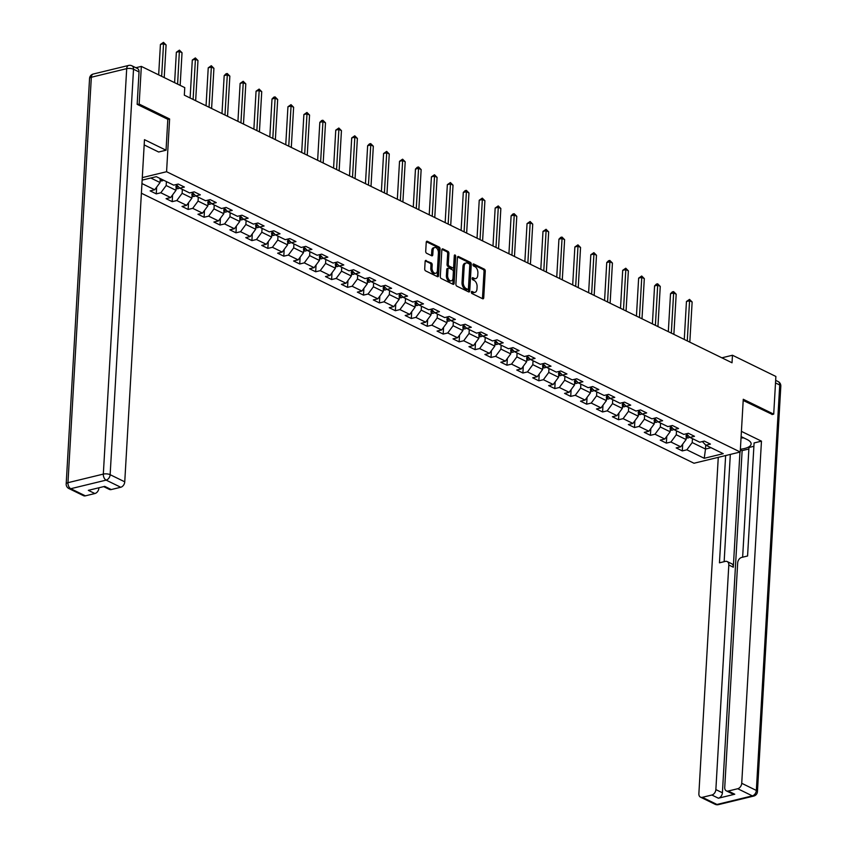 <?xml version="1.0" encoding="UTF-8"?>
<svg xmlns="http://www.w3.org/2000/svg" width="847" height="847" viewBox="0 0 847 847"><rect width="100%" height="100%" fill="white"/><g stroke="black" fill="none" stroke-linecap="round" stroke-linejoin="round"><path stroke-width="1.27" d="M471.345 292.162A1.112 0.678 76.3 0 0 471.98 293.538L482.642 298.747A1.588 0.963 76.3 0 0 483.097 298.811A1.588 0.963 76.3 0 0 483.732 297.763L485.267 271.135A1.588 0.963 76.3 0 0 484.346 269.166L473.685 263.957A1.112 0.678 76.3 0 0 473.568 266.022L474.945 266.699A5.082 3.081 76.3 0 1 477.888 272.999L477.761 275.222A5.082 3.081 76.3 0 1 475.749 278.589A5.082 3.081 76.3 0 1 474.278 278.388L472.901 277.71A1.112 0.678 76.3 0 0 472.774 279.785L474.161 280.463A5.082 3.081 76.3 0 1 477.094 286.762L476.967 288.975A5.082 3.081 76.3 0 1 474.955 292.342A5.082 3.081 76.3 0 1 473.484 292.141L472.107 291.474A1.112 0.678 76.3 0 0 471.345 292.162M426.221 260.463A1.588 0.963 76.3 0 0 425.766 260.4A1.588 0.963 76.3 0 0 425.13 261.448L424.707 268.923A1.588 0.963 76.3 0 0 425.618 270.892L437.454 276.673A1.588 0.963 76.3 0 0 437.92 276.736A1.588 0.963 76.3 0 0 438.545 275.688L440.08 249.05A1.588 0.963 76.3 0 0 439.159 247.08L427.322 241.3A1.588 0.963 76.3 0 0 426.867 241.236A1.588 0.963 76.3 0 0 426.242 242.284L425.713 251.315A1.588 0.963 76.3 0 0 426.634 253.285L431.705 255.762A1.588 0.963 76.3 0 0 432.161 255.826A1.588 0.963 76.3 0 0 432.785 254.767L433.05 250.299A4.246 2.573 76.3 0 1 434.733 247.483A4.246 2.573 76.3 0 1 438.418 252.914L437.401 270.447A4.246 2.573 76.3 0 1 435.718 273.263A4.246 2.573 76.3 0 1 432.034 267.821L432.203 264.899A1.588 0.963 76.3 0 0 431.282 262.93L425.385 260.664M167.812 119.395L169.612 118.961L139.162 104.086L141.333 66.405L135.859 67.728M169.612 118.961L166.573 171.719L740.225 452.012L693.989 463.245L141.396 193.232M772.03 414.554L773.713 414.141L743.264 399.265L740.225 452.012M773.713 414.141L775.884 376.46L732.464 355.242L721.866 357.815M141.333 66.405L184.762 87.622L184.328 95.16L732.03 362.781L732.464 355.242M455.898 284.158A1.588 0.963 76.3 0 0 456.808 286.127L468.645 291.919A1.588 0.963 76.3 0 0 469.111 291.971A1.588 0.963 76.3 0 0 469.736 290.923L471.271 264.296A1.588 0.963 76.3 0 0 470.35 262.326L458.523 256.546A1.588 0.963 76.3 0 0 458.058 256.482A1.588 0.963 76.3 0 0 457.433 257.53L455.898 284.158M453.05 284.296L441.213 278.515A1.588 0.963 76.3 0 1 440.302 276.546L441.838 249.907A1.588 0.963 76.3 0 1 442.462 248.859A1.588 0.963 76.3 0 1 442.928 248.923L447.989 251.4A1.588 0.963 76.3 0 1 448.91 253.369L448.285 264.169A1.588 0.963 76.3 0 0 449.196 266.138L452.563 267.779A1.588 0.963 76.3 0 0 453.018 267.843A1.588 0.963 76.3 0 0 453.653 266.784L454.299 255.54A1.112 0.678 76.3 0 1 455.697 256.228L454.14 283.3A1.588 0.963 76.3 0 1 453.516 284.359A1.588 0.963 76.3 0 1 453.05 284.296M142.296 177.616L166.573 171.719M156.653 187.113L156.272 193.878L160.824 192.767L170.639 197.563L166.076 198.664L172.206 201.66L176.769 200.559L186.584 205.345L182.02 206.456L188.15 209.453L192.714 208.341L202.518 213.137L197.954 214.249L204.085 217.245L208.648 216.133L218.462 220.929L213.899 222.03L220.029 225.027L224.593 223.926L234.397 228.711L229.844 229.823L235.974 232.819L240.527 231.707L250.341 236.504L245.778 237.615L251.908 240.612L256.472 239.5L266.286 244.296L261.723 245.397L267.853 248.393L272.416 247.292L282.22 252.078L277.657 253.189L283.787 256.186L288.351 255.074L298.165 259.87L293.602 260.982L299.732 263.978L304.295 262.866L314.099 267.663L309.547 268.764L315.677 271.76L320.23 270.659L330.044 275.455L325.481 276.556L331.611 279.552L336.174 278.441L345.989 283.237L341.426 284.348L347.556 287.345L352.119 286.233L361.923 291.029L357.36 292.13L363.49 295.127L368.053 294.025L377.868 298.822L373.305 299.923L379.435 302.919L383.998 301.807L393.802 306.603L389.249 307.715L395.38 310.711L399.932 309.6L409.747 314.396L405.184 315.497L411.314 318.493L415.877 317.392L425.692 322.188L421.128 323.289L427.259 326.286L431.822 325.174L441.626 329.97L437.063 331.082L443.193 334.078L447.756 332.966L457.571 337.762L453.007 338.874L459.138 341.86L463.701 340.759L473.505 345.555L468.952 346.656L475.082 349.652L479.635 348.551L489.45 353.337L484.886 354.448L491.016 357.445L495.58 356.333L505.394 361.129L500.831 362.241L506.961 365.226L511.524 364.125L521.328 368.921L516.765 370.023L522.895 373.019L527.459 371.918L537.273 376.703L532.71 377.815L538.84 380.811L543.403 379.7L553.207 384.496L548.655 385.607L554.785 388.593L559.338 387.492L569.152 392.288L564.589 393.389L570.719 396.385L575.282 395.284L585.097 400.07L580.534 401.182L586.664 404.178L591.227 403.066L601.031 407.862L596.468 408.974L602.598 411.97L607.161 410.859L616.976 415.655L612.413 416.756L618.543 419.752L623.106 418.651L632.91 423.436L628.358 424.548L634.488 427.544L639.04 426.433L648.855 431.229L644.292 432.341L650.422 435.337L654.985 434.225L664.8 439.021L660.237 440.122L666.367 443.119L670.93 442.018L680.734 446.803L676.171 447.915L682.301 450.911L686.864 449.799L704.238 458.291L723.232 453.674L705.858 445.194L710.421 444.082L704.291 441.086L699.728 442.198L689.924 437.401L694.476 436.29L688.346 433.293L683.794 434.405L673.979 429.609L678.542 428.508L672.412 425.512L667.849 426.613L658.034 421.827L662.598 420.715L656.467 417.719L651.904 418.831L642.1 414.035L646.663 412.923L640.533 409.927L635.97 411.039L626.155 406.242L630.719 405.141L624.588 402.145L620.025 403.246L610.221 398.461L614.774 397.349L608.644 394.353L604.091 395.464L594.276 390.668L598.84 389.556L592.709 386.56L588.146 387.672L578.332 382.876L582.895 381.775L576.765 378.778L572.201 379.88L562.397 375.094L566.961 373.982L560.83 370.986L556.267 372.098L546.453 367.302L551.016 366.19L544.886 363.194L540.322 364.305L530.518 359.509L535.071 358.408L528.941 355.412L524.388 356.513L514.574 351.727L519.137 350.616L513.007 347.619L508.444 348.731L498.629 343.935L503.192 342.823L497.062 339.827L492.499 340.939L482.695 336.143L487.258 335.041L481.117 332.045L476.565 333.146L466.75 328.35L471.313 327.249L465.183 324.253L460.62 325.364L450.816 320.568L455.368 319.457L449.238 316.46L444.686 317.572L434.871 312.776L439.434 311.675L433.304 308.679L428.741 309.78L418.926 304.984L423.489 303.882L417.359 300.886L412.796 301.998L402.992 297.202L407.555 296.09L401.414 293.094L396.862 294.205L387.047 289.409L391.61 288.308L385.48 285.312L380.917 286.413L371.113 281.617L375.666 280.516L369.536 277.52L364.972 278.631L355.168 273.835L359.731 272.723L353.601 269.727L349.038 270.839L339.224 266.043L343.787 264.942L337.657 261.945L333.093 263.046L323.289 258.25L327.853 257.149L321.712 254.153L317.159 255.254L307.345 250.468L311.908 249.357L305.778 246.361L301.214 247.472L291.41 242.676L295.963 241.564L289.833 238.579L285.27 239.68L275.466 234.884L280.029 233.783L273.899 230.786L269.335 231.887L259.521 227.102L264.084 225.99L257.954 222.994L253.391 224.106L243.587 219.309L248.15 218.198L242.009 215.212L237.456 216.313L227.642 211.517L232.205 210.416L226.075 207.42L221.512 208.521L211.708 203.735L216.26 202.624L210.13 199.627L205.567 200.739L195.763 195.943L200.326 194.831L194.196 191.835L189.633 192.947L179.818 188.15L184.381 187.049L178.251 184.053L173.688 185.154L156.324 176.674L142.148 180.115M156.272 193.878L150.141 190.882L154.694 189.77L141.947 183.545M179.818 188.15L176.314 184.519L175.985 190.321L166.171 185.525L166.404 181.597M166.171 185.525L160.824 192.767M175.985 190.321L170.639 197.563M195.763 195.943L192.258 192.311L191.92 198.103L182.116 193.317L182.338 189.389M182.116 193.317L176.769 200.559M191.92 198.103L186.584 205.345M211.708 203.735L208.193 200.104L207.864 205.895L198.06 201.099L198.283 197.171M198.06 201.099L192.714 208.341M207.864 205.895L202.518 213.137M227.642 211.517L224.137 207.886L223.809 213.688L213.995 208.891L214.227 204.963M213.995 208.891L208.648 216.133M223.809 213.688L218.462 220.929M243.587 219.309L240.072 215.678L239.743 221.469L229.939 216.684L230.162 212.756M229.939 216.684L224.593 223.926M239.743 221.469L234.397 228.711M259.521 227.102L256.016 223.47L255.688 229.262L245.874 224.466L246.106 220.538M245.874 224.466L240.527 231.707M255.688 229.262L250.341 236.504M271.961 231.263L271.622 237.054L261.818 232.258L262.041 228.33M261.818 232.258L256.472 239.5M271.622 237.054L266.286 244.296M275.466 234.884L271.961 231.252M287.906 239.045L287.567 244.836L277.763 240.05L277.985 236.122M277.763 240.05L272.416 247.292M287.567 244.836L282.22 252.078M291.41 242.676L287.895 239.045M307.345 250.468L303.84 246.837L303.512 252.628L293.697 247.832L293.93 243.904M293.697 247.832L288.351 255.074M303.512 252.628L298.165 259.87M323.289 258.25L319.774 254.619L319.446 260.421L309.642 255.625L309.864 251.697M309.642 255.625L304.295 262.866M319.446 260.421L314.099 267.663M339.224 266.043L335.719 262.411L335.391 268.203L325.576 263.417L325.809 259.489M325.576 263.417L320.23 270.659M335.391 268.203L330.044 275.455M355.168 273.835L351.664 270.204L351.325 275.995L341.521 271.199L341.743 267.271M341.521 271.199L336.174 278.441M351.325 275.995L345.989 283.237M371.113 281.617L367.598 277.985L367.27 283.787L357.466 278.991L357.688 275.063M357.466 278.991L352.119 286.233M367.27 283.787L361.923 291.029M387.047 289.409L383.543 285.778L383.215 291.569L373.4 286.784L373.633 282.856M373.4 286.784L368.053 294.025M383.215 291.569L377.868 298.822M402.992 297.202L399.477 293.57L399.149 299.362L389.345 294.565L389.567 290.637M389.345 294.565L383.998 301.807M399.149 299.362L393.802 306.603M418.926 304.984L415.422 301.352L415.094 307.154L405.279 302.358L405.512 298.43M405.279 302.358L399.932 309.6M415.094 307.154L409.747 314.396M434.871 312.776L431.367 309.144L431.028 314.936L421.224 310.15L421.446 306.222M421.224 310.15L415.877 317.392M431.028 314.936L425.692 322.188M450.816 320.568L447.301 316.937L446.972 322.728L437.168 317.932L437.391 314.004M437.168 317.932L431.822 325.174M446.972 322.728L441.626 329.97M466.75 328.35L463.245 324.719L462.917 330.521L453.103 325.724L453.336 321.796M453.103 325.724L447.756 332.966M462.917 330.521L457.571 337.762M482.695 336.143L479.18 332.511L478.851 338.302L469.047 333.517L469.27 329.589M469.047 333.517L463.701 340.759M478.851 338.302L473.505 345.555M498.629 343.935L495.124 340.303L494.796 346.095L484.982 341.299L485.215 337.371M484.982 341.299L479.635 348.551M494.796 346.095L489.45 353.337M511.069 348.096L510.73 353.887L500.926 349.091L501.149 345.163M500.926 349.091L495.58 356.333M510.73 353.887L505.394 361.129M514.574 351.727L511.069 348.085M530.518 359.509L527.003 355.878L526.675 361.669L516.871 356.883L517.094 352.955M516.871 356.883L511.524 364.125M526.675 361.669L521.328 368.921M546.453 367.302L542.948 363.67L542.62 369.461L532.805 364.665L533.038 360.737M532.805 364.665L527.459 371.918M542.62 369.461L537.273 376.703M558.893 371.462L558.554 377.254L548.75 372.458L548.972 368.53M548.75 372.458L543.403 379.7M558.554 377.254L553.207 384.496M562.397 375.094L558.882 371.452M578.332 382.876L574.827 379.244L574.499 385.046L564.684 380.25L564.917 376.322M564.684 380.25L559.338 387.492M574.499 385.046L569.152 392.288M594.276 390.668L590.772 387.037L590.433 392.828L580.629 388.032L580.851 384.104M580.629 388.032L575.282 395.284M590.433 392.828L585.097 400.07M610.221 398.461L606.706 394.818L606.378 400.62L596.574 395.824L596.796 391.896M596.574 395.824L591.227 403.066M606.378 400.62L601.031 407.862M622.651 402.621L622.323 408.413L612.508 403.617L612.741 399.689M612.508 403.617L607.161 410.859M622.323 408.413L616.976 415.655M626.155 406.242L622.651 402.611M642.1 414.035L638.585 410.403L638.257 416.195L628.453 411.398L628.675 407.471M628.453 411.398L623.106 418.651M638.257 416.195L632.91 423.436M658.034 421.827L654.53 418.185L654.202 423.987L644.387 419.191L644.62 415.263M644.387 419.191L639.04 426.433M654.202 423.987L648.855 431.229M673.979 429.609L670.475 425.977L670.146 431.779L660.332 426.983L660.554 423.055M660.332 426.983L654.985 434.225M670.146 431.779L664.8 439.021M686.419 433.77L686.081 439.561L676.277 434.765L676.499 430.848M676.277 434.765L670.93 442.018M686.081 439.561L680.734 446.803M689.924 437.401L686.409 433.77M705.731 445.056L705.498 449.048L692.211 442.558L692.444 438.63M692.211 442.558L686.864 449.799M711.014 447.714L705.498 449.048L704.238 458.291M705.858 445.194L702.354 441.552M139.162 104.086L137.468 104.488M150.798 178.008L160.041 182.529L160.274 178.601M160.041 182.529L154.694 189.77M682.693 444.156L682.301 450.911M666.758 436.364L666.367 443.119M650.814 428.571L650.422 435.337M634.869 420.79L634.488 427.544M618.935 412.997L618.543 419.752M602.99 405.205L602.598 411.97M587.056 397.412L586.664 404.178M571.111 389.631L570.719 396.385M555.166 381.838L554.785 388.593M539.232 374.046L538.84 380.811M523.287 366.264L522.895 373.019M507.353 358.472L506.961 365.226M491.408 350.679L491.016 357.445M475.463 342.897L475.082 349.652M459.529 335.105L459.138 341.86M443.584 327.313L443.193 334.078M427.65 319.531L427.259 326.286M411.706 311.738L411.314 318.493M395.761 303.946L395.38 310.711M379.827 296.164L379.435 302.919M363.882 288.372L363.49 295.127M347.948 280.579L347.556 287.345M332.003 272.798L331.611 279.552M316.058 265.005L315.677 271.76M300.124 257.213L299.732 263.978M284.179 249.431L283.787 256.186M268.245 241.639L267.853 248.393M252.3 233.846L251.908 240.612M236.355 226.064L235.974 232.819M220.421 218.272L220.029 225.027M204.476 210.48L204.085 217.245M188.542 202.698L188.15 209.453M172.597 194.905L172.206 201.66M471.356 292.024L472.234 292.448A5.082 3.081 76.3 0 0 473.706 292.649L474.955 292.342M475.749 278.589L474.5 278.885A5.082 3.081 76.3 0 1 473.028 278.695L472.15 278.261M482.367 298.61A1.588 0.963 76.3 0 0 482.483 298.07L484.018 271.432A1.588 0.963 76.3 0 0 483.097 269.462L472.944 264.508M468.37 291.781A1.588 0.963 76.3 0 0 468.486 291.23L470.021 264.603A1.588 0.963 76.3 0 0 469.1 262.634L457.549 256.98M467.66 289.303A1.112 0.678 76.3 0 0 468.423 288.615L469.778 265.238A1.112 0.678 76.3 0 0 469.132 263.862L467.682 263.142A5.082 3.081 76.3 0 0 466.21 262.951A5.082 3.081 76.3 0 0 464.198 266.307L463.277 282.295A5.082 3.081 76.3 0 0 466.21 288.594L467.66 289.303L466.411 289.61A1.112 0.678 76.3 0 0 467.004 289.462M466.21 262.951L464.961 263.248A5.082 3.081 76.3 0 0 462.949 266.614L464.198 266.307M466.411 289.61L464.961 288.901A5.082 3.081 76.3 0 1 462.028 282.591L462.949 266.614M441.954 249.357L446.74 251.697L447.989 251.4M452.15 267.874A1.588 0.963 76.3 0 1 451.769 268.139A1.588 0.963 76.3 0 1 451.313 268.076L447.947 266.434A1.588 0.963 76.3 0 1 447.036 264.465L447.661 253.666A1.588 0.963 76.3 0 0 446.74 251.697M452.774 284.158A1.588 0.963 76.3 0 0 452.891 283.607L454.447 256.535A1.112 0.678 76.3 0 0 454.288 255.699M447.64 275.37A4.246 2.573 76.3 0 0 451.324 280.812A4.246 2.573 76.3 0 0 453.007 277.996L453.357 271.813A1.588 0.963 76.3 0 0 452.446 269.844L449.079 268.203A1.588 0.963 76.3 0 0 448.624 268.139A1.588 0.963 76.3 0 0 447.989 269.198L447.64 275.37L446.39 275.677A4.246 2.573 76.3 0 0 450.075 281.109L451.324 280.812M447.83 268.51A1.588 0.963 76.3 0 0 447.375 268.446A1.588 0.963 76.3 0 0 446.74 269.494L447.989 269.198M446.39 275.677L446.74 269.494M435.718 273.263L434.469 273.56A4.246 2.573 76.3 0 1 430.784 268.128L430.954 265.206A1.588 0.963 76.3 0 0 430.032 263.237L425.247 260.897M434.733 247.483L433.473 247.779A4.246 2.573 76.3 0 0 431.801 250.596L433.05 250.299M431.419 255.625A1.588 0.963 76.3 0 0 431.536 255.074L431.801 250.596M437.179 276.535A1.588 0.963 76.3 0 0 437.296 275.984L438.831 249.357A1.588 0.963 76.3 0 0 437.91 247.388L426.359 241.744M686.176 438.005L688.135 437.941A4.288 3.049 -64 0 0 689.649 437.116M689.818 342.156L692.137 301.987L689.574 300.738L686.451 301.5L684.27 339.446M685.911 435.983L687.139 436.586A4.288 3.049 -64 0 0 688.23 435.654M687.298 434.691A4.288 3.049 116 0 1 686.303 435.718M686.451 301.5L689.522 299.383L689.574 300.738L687.266 340.907M689.522 299.383L692.137 301.987M743.782 437.91L741.04 437.941M741.114 436.607L747.033 439.498A18.189 6.501 -176.7 0 1 751.13 443.966A18.189 6.501 -176.7 0 1 740.384 449.228M748.875 448.995L742.131 450.636L740.352 449.768M753.894 446.284L748.96 447.481L742.639 557.188M718.267 457.348L698.87 793.713A4.849 3.452 -64 0 0 700.49 797.154A4.849 3.452 -64 0 0 702.364 797.323L716.975 804.459L752.337 795.873L737.726 788.726L728.229 791.034A4.849 3.452 -64 0 1 726.355 790.876A4.849 3.452 -64 0 1 724.736 787.424L737.684 562.853A4.849 3.452 -64 0 1 741.697 557.421L747.573 555.992L754.084 442.949L761.464 441.16L741.728 783.295L756.339 790.442L779.727 384.993L775.513 382.939M741.411 431.367L761.464 441.16M739.95 452.086L733.311 567.204L728.812 565.002L715.863 789.584L722.406 792.781A4.849 3.452 116 0 1 718.394 798.213L734.762 794.232A4.849 3.452 116 0 1 732.899 794.073L726.355 790.876M728.812 565.002A4.849 3.452 -64 0 0 727.192 561.561A4.849 3.452 -64 0 0 725.328 561.392L719.452 562.821L725.635 455.559M702.364 797.323L711.861 795.015A4.849 3.452 -64 0 0 715.863 789.584M737.726 788.726A4.849 3.452 -64 0 0 741.728 783.295M772.348 414.479L743.2 400.462M742.131 450.636L722.406 792.781M730.326 454.416L724.143 561.677M727.192 561.561L731.692 563.753A4.849 3.452 116 0 1 733.311 567.204M144.181 144.932L158.664 152.015L166.044 150.215L144.477 139.681L124.753 481.827A4.849 3.452 116 0 1 120.74 487.258L111.243 489.566A4.849 3.452 116 0 1 109.379 489.397L103.683 486.623M139.035 71.942L133.519 69.242A4.849 3.452 -64 0 0 131.899 65.791L137.415 68.491A4.849 3.452 116 0 1 139.035 71.942L137.161 104.34L167.822 119.321L166.044 150.215M98.443 487.893L98.887 488.105A4.849 3.452 116 0 1 94.875 493.536L85.378 495.844A4.849 3.452 116 0 1 83.514 495.686L68.893 488.539A4.849 3.452 -64 0 0 70.767 488.708L85.378 495.844M111.243 489.566L104.7 486.369L88.332 490.349L94.875 493.536M670.231 430.212L672.19 430.16A4.288 3.049 -64 0 0 673.704 429.334M673.873 334.364L676.192 294.205L673.64 292.956L670.517 293.708L668.325 331.653M669.977 428.19L671.205 428.794A4.288 3.049 -64 0 0 672.296 427.862M671.364 426.899A4.288 3.049 116 0 1 670.358 427.926M670.517 293.708L672.327 291.897L673.577 291.601L673.64 292.956L671.322 333.115M673.577 291.601L676.192 294.205M654.286 422.431L656.256 422.367A4.288 3.049 -64 0 0 657.77 421.541M657.939 326.571L660.258 286.413L657.696 285.164L654.572 285.926L652.391 323.861M654.032 420.408L655.26 421.001A4.288 3.049 -64 0 0 656.351 420.08M655.419 419.106A4.288 3.049 116 0 1 654.424 420.133M654.572 285.926L656.393 284.105L657.643 283.809L657.696 285.164L655.387 325.333M657.643 283.809L660.258 286.413M638.352 414.638L640.311 414.575A4.288 3.049 -64 0 0 641.825 413.749M641.994 318.79L644.313 278.621L641.761 277.371L638.638 278.134L636.446 316.079M638.087 412.616L639.316 413.22A4.288 3.049 -64 0 0 640.406 412.288M639.474 411.324A4.288 3.049 116 0 1 638.479 412.351M638.638 278.134L641.698 276.016L641.761 277.371L639.443 317.54M641.698 276.016L644.313 278.621M622.407 406.846L624.377 406.793A4.288 3.049 -64 0 0 625.891 405.967M626.06 310.997L628.368 270.839L625.817 269.59L622.693 270.341L620.502 308.287M622.153 404.824L623.381 405.427A4.288 3.049 -64 0 0 624.472 404.495M623.54 403.532A4.288 3.049 116 0 1 622.545 404.559M622.693 270.341L625.764 268.224L625.817 269.59L623.498 309.748M625.764 268.224L628.368 270.839M606.473 399.064L608.432 399.001A4.288 3.049 -64 0 0 609.946 398.175M610.115 303.205L612.434 263.046L609.872 261.797L606.748 262.559L604.567 300.494M606.208 397.042L607.437 397.635A4.288 3.049 -64 0 0 608.527 396.714M607.595 395.74A4.288 3.049 116 0 1 606.6 396.767M606.748 262.559L608.569 260.738L609.819 260.442L609.872 261.797L607.564 301.966M609.819 260.442L612.434 263.046M590.528 391.272L592.487 391.208A4.288 3.049 -64 0 0 594.001 390.382M594.171 295.423L596.489 255.254L593.938 254.005L590.814 254.767L588.623 292.713M590.274 389.249L591.492 389.853A4.288 3.049 -64 0 0 592.593 388.921M591.661 387.958A4.288 3.049 116 0 1 590.655 388.985M590.814 254.767L593.874 252.65L593.938 254.005L591.619 294.174M593.874 252.65L596.489 255.254M574.584 383.479L576.553 383.426A4.288 3.049 -64 0 0 578.067 382.6M578.236 287.631L580.555 247.472L577.993 246.223L574.869 246.975L572.688 284.92M574.33 381.457L575.558 382.061A4.288 3.049 -64 0 0 576.648 381.129M575.716 380.165A4.288 3.049 116 0 1 574.721 381.192M574.869 246.975L577.94 244.857L577.993 246.223L575.685 286.381M577.94 244.857L580.555 247.472M558.649 375.697L560.608 375.634A4.288 3.049 -64 0 0 562.122 374.808M562.292 279.838L564.61 239.68L562.059 238.43L558.935 239.193L556.744 277.128M558.385 373.675L559.613 374.268A4.288 3.049 -64 0 0 560.703 373.336M559.772 372.373A4.288 3.049 116 0 1 558.776 373.4M558.935 239.193L560.746 237.372L561.995 237.075L562.059 238.43L559.74 278.599M561.995 237.075L564.61 239.68M542.705 367.905L544.674 367.842A4.288 3.049 -64 0 0 546.188 367.016M546.357 272.056L548.665 231.887L546.114 230.638L542.991 231.4L540.799 269.346M542.451 365.883L543.679 366.486A4.288 3.049 -64 0 0 544.769 365.555M543.838 364.591A4.288 3.049 116 0 1 542.842 365.618M542.991 231.4L546.061 229.283L546.114 230.638L543.795 270.807M546.061 229.283L548.665 231.887M526.77 360.113L528.729 360.06A4.288 3.049 -64 0 0 530.243 359.234M530.413 264.264L532.731 224.106L530.169 222.856L527.046 223.608L524.865 261.554M526.506 358.09L527.734 358.694A4.288 3.049 -64 0 0 528.824 357.762M527.893 356.799A4.288 3.049 116 0 1 526.898 357.826M527.046 223.608L530.116 221.49L530.169 222.856L527.861 263.015M530.116 221.49L532.731 224.106M510.826 352.331L512.784 352.267A4.288 3.049 -64 0 0 514.298 351.441M514.468 256.472L516.786 216.313L514.235 215.064L511.112 215.826L508.92 253.761M510.572 350.309L511.789 350.902A4.288 3.049 -64 0 0 512.89 349.97M511.959 349.006A4.288 3.049 116 0 1 510.953 350.033M511.112 215.826L512.922 214.005L514.171 213.709L514.235 215.064L511.916 255.233M514.171 213.709L516.786 216.313M494.881 344.538L496.85 344.475A4.288 3.049 -64 0 0 498.364 343.649M498.534 248.69L500.852 208.521L498.29 207.271L495.167 208.034L492.986 245.979M494.627 342.516L495.855 343.12A4.288 3.049 -64 0 0 496.945 342.188M496.014 341.225A4.288 3.049 116 0 1 495.019 342.252M495.167 208.034L498.237 205.916L498.29 207.271L495.982 247.44M498.237 205.916L500.852 208.521M478.947 336.746L480.905 336.693A4.288 3.049 -64 0 0 482.419 335.867M482.589 240.897L484.908 200.739L482.356 199.49L479.233 200.241L477.041 238.187M478.682 334.724L479.91 335.327A4.288 3.049 -64 0 0 481.001 334.396M480.069 333.432A4.288 3.049 116 0 1 479.074 334.459M479.233 200.241L482.292 198.124L482.356 199.49L480.037 239.648M482.292 198.124L484.908 200.739M463.002 328.964L464.971 328.901A4.288 3.049 -64 0 0 466.485 328.075M466.655 233.105L468.963 192.947L466.411 191.697L463.288 192.46L461.096 230.395M462.748 326.942L463.976 327.535A4.288 3.049 -64 0 0 465.067 326.603M464.135 325.64A4.288 3.049 116 0 1 463.14 326.667M463.288 192.46L465.109 190.639L466.358 190.342L466.411 191.697L464.092 231.866M466.358 190.342L468.963 192.947M447.068 321.172L449.026 321.108A4.288 3.049 -64 0 0 450.54 320.282M450.71 225.323L453.029 185.154L450.466 183.905L447.343 184.667L445.162 222.613M446.803 319.15L448.031 319.753A4.288 3.049 -64 0 0 449.122 318.821M448.19 317.858A4.288 3.049 116 0 1 447.195 318.885M447.343 184.667L450.413 182.55L450.466 183.905L448.158 224.074M450.413 182.55L453.029 185.154M431.123 313.379L433.082 313.326A4.288 3.049 -64 0 0 434.596 312.501M434.765 217.531L437.084 177.372L434.532 176.123L431.409 176.875L429.217 214.82M430.869 311.357L432.086 311.961A4.288 3.049 -64 0 0 433.188 311.029M432.256 310.066A4.288 3.049 116 0 1 431.25 311.093M431.409 176.875L434.469 174.757L434.532 176.123L432.214 216.281M434.469 174.757L437.084 177.372M415.178 305.598L417.148 305.534A4.288 3.049 -64 0 0 418.662 304.708M418.831 209.738L421.15 169.58L418.587 168.331L415.464 169.093L413.283 207.028M414.924 303.575L416.152 304.168A4.288 3.049 -64 0 0 417.243 303.237M416.311 302.273A4.288 3.049 116 0 1 415.316 303.3M415.464 169.093L417.285 167.272L418.534 166.975L418.587 168.331L416.269 208.489M418.534 166.975L421.15 169.58M399.244 297.805L401.203 297.742A4.288 3.049 -64 0 0 402.717 296.916M402.886 201.957L405.205 161.788L402.653 160.538L399.53 161.301L397.338 199.246M398.979 295.783L400.208 296.386A4.288 3.049 -64 0 0 401.298 295.455M400.366 294.491A4.288 3.049 116 0 1 399.371 295.518M399.53 161.301L402.59 159.183L402.653 160.538L400.335 200.707M402.59 159.183L405.205 161.788M383.299 290.013L385.269 289.949A4.288 3.049 -64 0 0 386.783 289.134M386.952 194.164L389.26 154.006L386.708 152.756L383.585 153.508L381.394 191.454M383.045 287.991L384.273 288.594A4.288 3.049 -64 0 0 385.364 287.662M384.432 286.699A4.288 3.049 116 0 1 383.437 287.726M383.585 153.508L386.656 151.391L386.708 152.756L384.39 192.915M386.656 151.391L389.26 154.006M367.365 282.231L369.324 282.167A4.288 3.049 -64 0 0 370.838 281.342M371.007 186.372L373.326 146.213L370.764 144.964L367.64 145.726L365.459 183.661M367.1 280.209L368.329 280.802A4.288 3.049 -64 0 0 369.419 279.87M368.487 278.907A4.288 3.049 116 0 1 367.492 279.933M367.64 145.726L369.461 143.905L370.711 143.609L370.764 144.964L368.456 185.122M370.711 143.609L373.326 146.213M351.42 274.439L353.379 274.375A4.288 3.049 -64 0 0 354.893 273.549M355.062 178.59L357.381 138.421L354.829 137.172L351.706 137.934L349.515 175.88M351.166 272.416L352.384 273.02A4.288 3.049 -64 0 0 353.485 272.088M352.553 271.125A4.288 3.049 116 0 1 351.547 272.152M351.706 137.934L354.766 135.816L354.829 137.172L352.511 177.341M354.766 135.816L357.381 138.421M335.476 266.646L337.445 266.583A4.288 3.049 -64 0 0 338.959 265.767M339.128 170.798L341.447 130.629L338.885 129.39L335.761 130.142L333.58 168.087M335.221 264.624L336.45 265.227A4.288 3.049 -64 0 0 337.54 264.296M336.608 263.332A4.288 3.049 116 0 1 335.613 264.359M335.761 130.142L338.832 128.024L338.885 129.39L336.566 169.548M338.832 128.024L341.447 130.629M319.541 258.864L321.5 258.801A4.288 3.049 -64 0 0 323.014 257.975M323.183 163.005L325.502 122.847L322.951 121.597L319.827 122.36L317.636 160.295M319.277 256.842L320.505 257.435A4.288 3.049 -64 0 0 321.595 256.503M320.664 255.54A4.288 3.049 116 0 1 319.668 256.567M319.827 122.36L321.638 120.539L322.887 120.242L322.951 121.597L320.632 161.756M322.887 120.242L325.502 122.847M303.597 251.072L305.555 251.008A4.288 3.049 -64 0 0 307.069 250.183M307.249 155.223L309.557 115.054L307.006 113.805L303.882 114.567L301.691 152.513M303.342 249.05L304.571 249.643A4.288 3.049 -64 0 0 305.661 248.722M304.729 247.758A4.288 3.049 116 0 1 303.734 248.785M303.882 114.567L306.953 112.45L307.006 113.805L304.687 153.974M306.953 112.45L309.557 115.054M287.662 243.28L289.621 243.216A4.288 3.049 -64 0 0 291.135 242.401M291.304 147.431L293.623 107.262L291.061 106.023L287.938 106.775L285.757 144.721M287.398 241.257L288.626 241.861A4.288 3.049 -64 0 0 289.716 240.929M288.785 239.966A4.288 3.049 116 0 1 287.789 240.993M287.938 106.775L291.008 104.657L291.061 106.023L288.753 146.182M291.008 104.657L293.623 107.262M271.718 235.498L273.676 235.434A4.288 3.049 -64 0 0 275.19 234.608M275.36 139.639L277.678 99.48L275.127 98.231L272.003 98.993L269.812 136.928M271.464 233.476L272.681 234.068A4.288 3.049 -64 0 0 273.782 233.137M272.85 232.173A4.288 3.049 116 0 1 271.845 233.2M272.003 98.993L273.814 97.172L275.063 96.876L275.127 98.231L272.808 138.389M275.063 96.876L277.678 99.48M255.773 227.705L257.742 227.642A4.288 3.049 -64 0 0 259.256 226.816M259.426 131.857L261.734 91.688L259.182 90.438L256.059 91.201L253.878 129.146M255.519 225.683L256.747 226.276A4.288 3.049 -64 0 0 257.837 225.355M256.906 224.391A4.288 3.049 116 0 1 255.91 225.418M256.059 91.201L259.129 89.083L259.182 90.438L256.863 130.607M259.129 89.083L261.734 91.688M239.839 219.913L241.797 219.849A4.288 3.049 -64 0 0 243.311 219.034M243.481 124.064L245.799 83.895L243.248 82.657L240.125 83.408L237.933 121.354M239.574 217.891L240.802 218.494A4.288 3.049 -64 0 0 241.893 217.563M240.961 216.599A4.288 3.049 116 0 1 239.966 217.626M240.125 83.408L243.184 81.291L243.248 82.657L240.929 122.815M243.184 81.291L245.799 83.895M223.894 212.121L225.853 212.068A4.288 3.049 -64 0 0 227.367 211.242M227.547 116.272L229.855 76.114L227.303 74.864L224.18 75.627L221.988 113.562M223.64 210.109L224.868 210.702A4.288 3.049 -64 0 0 225.958 209.77M225.027 208.807A4.288 3.049 116 0 1 224.032 209.834M224.18 75.627L226.001 73.805L227.25 73.509L227.303 74.864L224.984 115.023M227.25 73.509L229.855 76.114M207.96 204.339L209.918 204.275A4.288 3.049 -64 0 0 211.432 203.449M211.602 108.49L213.92 68.321L211.358 67.072L208.235 67.834L206.054 105.769M207.695 202.317L208.923 202.909A4.288 3.049 -64 0 0 210.014 201.988M209.082 201.025A4.288 3.049 116 0 1 208.087 202.052M208.235 67.834L211.305 65.717L211.358 67.072L209.05 107.241M211.305 65.717L213.92 68.321M192.015 196.546L193.974 196.483A4.288 3.049 -64 0 0 195.488 195.668M195.657 100.698L197.976 60.529L195.424 59.29L192.301 60.042L190.109 97.987M191.761 194.524L192.978 195.128A4.288 3.049 -64 0 0 194.079 194.196M193.148 193.232A4.288 3.049 116 0 1 192.142 194.259M192.301 60.042L195.361 57.924L195.424 59.29L193.105 99.448M195.361 57.924L197.976 60.529M176.07 188.754L178.039 188.701A4.288 3.049 -64 0 0 179.553 187.875M180.157 85.378L182.031 52.747L179.479 51.498L176.356 52.26L174.609 82.657M175.816 186.742L177.044 187.335A4.288 3.049 -64 0 0 178.135 186.404M177.203 185.44A4.288 3.049 116 0 1 176.208 186.467M176.356 52.26L179.426 50.142L177.605 84.128M179.426 50.142L182.031 52.747M160.136 180.972L162.095 180.909A4.288 3.049 -64 0 0 163.492 180.178M164.212 77.585L166.097 44.955L163.545 43.705L160.422 44.468L158.664 74.875M159.871 178.95L161.099 179.543A4.288 3.049 -64 0 0 161.555 179.225M160.422 44.468L163.482 42.35L163.545 43.705L161.661 76.336M163.482 42.35L166.097 44.955M472.234 292.448L473.484 292.141M472.308 277.858L472.901 277.71M473.028 278.695L474.278 278.388M473.102 264.095L473.685 263.957M483.097 269.462L484.346 269.166M484.018 271.432L485.267 271.135M482.483 298.07L483.732 297.763M471.514 291.612L472.107 291.474M457.676 256.747L458.523 256.546M469.1 262.634L470.35 262.326M470.021 264.603L471.271 264.296M468.486 291.23L469.736 290.923M462.028 282.591L463.277 282.295M464.961 288.901L466.21 288.594M442.081 249.124L442.928 248.923M447.661 253.666L448.91 253.369M447.036 264.465L448.285 264.169M447.947 266.434L449.196 266.138M451.313 268.076L452.563 267.779M454.447 256.535L455.697 256.228M452.891 283.607L454.14 283.3M430.032 263.237L431.282 262.93M430.954 265.206L432.203 264.899M430.784 268.128L432.034 267.821M431.536 255.074L432.785 254.767M426.486 241.501L427.322 241.3M437.91 247.388L439.159 247.08M438.831 249.357L440.08 249.05M437.296 275.984L438.545 275.688M686.229 437.063L688.05 437.952M687.245 434.765L687.139 436.586M728.229 791.034L734.762 794.232M718.394 798.213L711.861 795.015M716.975 804.459A4.849 3.452 116 0 1 715.101 804.29A4.849 4.849 0 0 0 718.372 804.65A4.849 2.943 -103.7 0 1 716.975 804.459M752.337 795.873A4.849 2.943 76.3 0 0 753.745 796.064A4.849 4.849 0 0 0 757.44 791.627A4.849 1.736 3.3 0 0 756.339 790.442A4.849 3.452 116 0 1 752.337 795.873M775.661 380.356L778.107 381.542A4.849 3.452 116 0 1 779.727 384.993A4.849 1.736 3.3 0 1 780.818 386.179L757.44 791.627M131.899 65.791A4.849 4.849 0 0 0 128.628 65.441A4.849 2.943 -103.7 0 0 126.701 68.649A4.849 1.736 3.3 0 1 133.519 69.242L110.142 474.691A4.849 1.736 3.3 0 0 103.323 474.098L126.701 68.649L91.338 77.246L67.961 482.684L103.323 474.098A4.849 2.943 76.3 0 0 106.129 480.122L70.767 488.708A4.849 2.943 -103.7 0 1 67.961 482.684A4.849 1.736 3.3 0 0 66.182 483.912A4.849 4.849 0 0 0 68.893 488.539M120.74 487.258L106.129 480.122A4.849 3.452 -64 0 0 110.142 474.691L124.753 481.827M89.56 78.464A4.849 1.736 3.3 0 1 91.338 77.246A4.849 2.943 76.3 0 1 93.255 74.028A4.849 4.849 0 0 0 89.56 78.464L66.182 483.912M670.284 429.27L672.105 430.16M671.3 426.973L671.205 428.794M654.35 421.478L656.16 422.367M655.366 419.18L655.26 421.001M638.405 413.696L640.226 414.585M639.421 411.398L639.316 413.22M622.46 405.904L624.281 406.793M623.487 403.606L623.381 405.427M606.526 398.111L608.347 399.001M607.543 395.814L607.437 397.635M590.581 390.329L592.402 391.219M591.598 388.032L591.492 389.853M574.647 382.537L576.458 383.426M575.664 380.239L575.558 382.061M558.702 374.745L560.523 375.634M559.719 372.447L559.613 374.268M542.758 366.963L544.579 367.852M543.785 364.665L543.679 366.486M526.823 359.17L528.644 360.06M527.84 356.873L527.734 358.694M510.879 351.378L512.7 352.267M511.895 349.08L511.789 350.902M494.944 343.596L496.755 344.485M495.961 341.299L495.855 343.12M479 335.804L480.821 336.693M480.016 333.506L479.91 335.327M463.055 328.011L464.876 328.901M464.082 325.714L463.976 327.535M447.121 320.23L448.942 321.108M448.137 317.932L448.031 319.753M431.176 312.437L432.997 313.326M432.192 310.14L432.086 311.961M415.242 304.645L417.052 305.534M416.258 302.347L416.152 304.168M399.297 296.852L401.118 297.742M400.313 294.565L400.208 296.386M383.352 289.071L385.173 289.96M384.379 286.773L384.273 288.594M367.418 281.278L369.239 282.167M368.434 278.981L368.329 280.802M351.473 273.486L353.294 274.375M352.49 271.199L352.384 273.02M335.528 265.704L337.35 266.593M336.555 263.406L336.45 265.227M319.594 257.911L321.415 258.801M320.611 255.614L320.505 257.435M303.65 250.119L305.471 251.008M304.676 247.832L304.571 249.643M287.715 242.337L289.536 243.227M288.732 240.04L288.626 241.861M271.771 234.545L273.592 235.434M272.787 232.247L272.681 234.068M255.826 226.752L257.647 227.642M256.853 224.466L256.747 226.276M239.892 218.971L241.713 219.86M240.908 216.673L240.802 218.494M223.947 211.178L225.768 212.068M224.974 208.881L224.868 210.702M208.013 203.386L209.834 204.275M209.029 201.099L208.923 202.909M192.068 195.604L193.889 196.493M193.084 193.307L192.978 195.128M176.123 187.812L177.944 188.701M177.15 185.514L177.044 187.335M160.189 180.019L162.01 180.909M466.739 289.653L467.989 289.346M451.769 268.139L453.018 267.843M447.375 268.446L448.624 268.139M700.49 797.154L715.101 804.29M718.372 804.65L753.745 796.064M780.818 386.179A4.849 4.849 0 0 0 778.107 381.542M128.628 65.441L93.255 74.028"/></g></svg>
